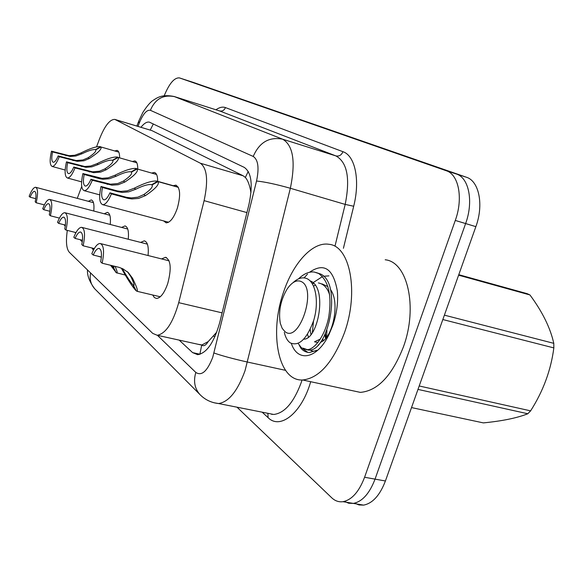 <?xml version="1.0" encoding="UTF-8"?>
<svg xmlns="http://www.w3.org/2000/svg" width="583" height="583" viewBox="0 0 583 583"><rect width="100%" height="100%" fill="white"/><g stroke="black" fill="none" stroke-linecap="round" stroke-linejoin="round"><path stroke-width="0.87" d="M173.231 185.715L175.767 185.161C180.293 187.588 180.817 195.254 177.349 208.16C173.938 217.743 170.207 222.633 166.162 222.844L163.612 220.906M151.966 172.991L154.313 172.451C156.55 173.049 157.672 176.008 157.687 181.335M132.64 161.44L134.811 160.915C136.772 161.447 137.756 164.129 137.763 168.961M114.997 150.902L117.008 150.385C118.75 150.866 119.617 153.307 119.61 157.709M161.586 258.918L165.434 257.307C170.877 259.85 171.635 268.603 167.722 283.578C164.377 293.038 160.646 298 156.521 298.467L154.342 297.541L152.71 294.998M140.627 242.404L144.198 240.859C147.572 241.726 148.862 246.616 148.06 255.522M121.592 227.428L124.915 225.949C127.859 226.736 128.974 231.167 128.26 239.241M104.233 213.786L107.323 212.358C109.917 213.079 110.894 217.116 110.238 224.484M88.346 201.303L91.225 199.925C93.528 200.588 94.373 204.29 93.776 211.031M208.182 341.609L201.703 345.07C203.686 346.557 205.843 345.398 208.182 341.609L216.818 332.055M251.04 192.12L250.858 192.099C249.684 185.175 247.848 180.3 245.356 177.451L243.162 175.796L151.93 130.621L115.179 119.515M198.031 344.269L201.47 344.866M67.315 230.402C65.726 241.515 66.389 248.803 69.311 252.264L152.717 333.389L157.235 335.283C165.812 333.644 172.976 322.763 178.719 302.664L204.101 200.647C208.357 180.745 207.133 168.276 200.421 163.247L114.851 119.413C109.859 119.253 104.721 125.811 99.453 139.097L96.559 146.829M81.715 186.473L77.262 198.358M186.545 80.221L456.365 173.996C468.921 177.691 473.739 201.572 465.62 223.559L375.044 479.131C369.535 493.531 362.298 501.62 353.334 503.406L348.7 503.231L344.385 501.402M193.622 82.516L466.371 177.225C479.044 180.963 483.97 204.771 475.866 226.649L385.414 480.982C379.912 495.31 372.639 503.355 363.595 505.118L358.975 504.944L354.653 503.151M164.224 95.721C169.34 83.362 174.426 77.43 179.484 77.918L446.265 170.739C458.712 174.397 463.405 198.344 455.287 220.44L364.586 477.266C359.07 491.731 351.87 499.871 342.972 501.686C338.803 502.233 335.043 500.935 331.712 497.78L237.011 407.196M179.484 77.918L456.365 173.996C468.921 177.691 473.739 201.572 465.62 223.559L375.044 479.131C369.535 493.531 362.298 501.62 353.334 503.406L363.595 505.118M179.178 340.122L192.616 352.62L197.673 354.683C206.695 353.13 214.012 342.534 219.631 322.895L248.956 204.414C253.08 184.745 251.499 172.4 244.226 167.365L149.416 122.146C146.916 121.614 144.096 123.319 140.955 127.269M44.359 204.895L36.19 202.767C38.172 193.592 37.968 188.426 35.585 187.26C33.595 187.369 31.446 190.393 29.15 196.318L30.119 197.2L35.752 198.679M65.252 226.27L64.094 224.754M30.119 197.2C31.722 193.323 33.195 191.362 34.535 191.319C36.204 192.055 36.423 195.56 35.184 201.842L36.19 202.767M65.012 224.994L65.347 225.599M65.318 225.84L64.837 224.943M118.794 152.127L100.939 146.974C102.069 148.942 98.17 152.812 89.235 158.569L84.018 160.762L77.306 161.331L59.269 156.71C56.711 163.167 54.35 166.417 52.186 166.461C49.759 165.222 49.526 160.128 51.493 151.165L69.1 155.683L74.755 155.246L80.818 153.023C90.008 148.417 96.45 146.282 100.145 146.617L100.458 146.705M95.816 149.809L95.109 149.598C92.624 149.343 88.244 150.735 81.97 153.781L75.863 155.996L70.23 156.448L52.557 151.923C51.34 158.044 51.574 161.498 53.264 162.285C54.729 162.293 56.362 160.172 58.154 155.916L76.14 160.536L82.859 159.982L88.04 157.782C93.965 153.839 96.523 151.208 95.707 149.875L100.939 146.974M95.423 149.693L100.546 146.741M51.493 151.165L52.557 151.923M58.154 155.916L59.269 156.71M59.408 218.1L50.393 215.783C52.463 206.083 52.171 200.625 49.526 199.401C47.376 199.517 45.095 202.629 42.697 208.729L43.754 209.698L49.898 211.286M80.104 239.679L81.328 240.874M75.63 233.229L75.083 232.362M43.754 209.698C45.43 205.712 46.997 203.693 48.44 203.642C50.298 204.414 50.575 208.124 49.293 214.77L50.393 215.783M80.767 239.839L81.482 241.158L82.349 241.486M81.11 240.815L80.556 239.788M75.965 232.588L65.974 230.059C68.131 219.762 67.737 213.976 64.779 212.686C62.454 212.824 60.034 216.038 57.52 222.32L58.679 223.376L65.405 225.089M82.021 240.16L81.999 241.398M93.397 250.216L91.932 247.979M58.679 223.376C60.435 219.281 62.097 217.204 63.664 217.146C65.733 217.947 66.105 221.883 64.764 228.951L65.974 230.059M92.974 248.234L93.841 249.393M98.782 256.403L98.104 256.236M94.308 248.569L83.136 245.793C85.402 234.818 84.87 228.66 81.547 227.312C79.018 227.472 76.446 230.788 73.822 237.252L75.098 238.418L82.487 240.269M110.537 265.258L116.075 272.378M113.911 267.32L113.284 267.167L113.816 267.4L113.787 266.045M75.098 238.418C76.934 234.213 78.705 232.07 80.403 231.998C82.735 232.836 83.201 237.026 81.802 244.569L83.136 245.793M113.284 267.167L116.257 272.72L125.243 275.038M115.806 272.312L112.956 266.868L113.969 267.116M111.827 265.571L112.956 266.868M115.121 266.373C116.943 270.578 117.569 272.808 117.001 273.055M101.391 257.045L93.229 255.041L91.815 253.743C94.57 247.097 97.317 243.672 100.057 243.475C103.832 244.882 104.525 251.462 102.149 263.21L119.092 267.357L122.904 268.829L128.26 272.545L132.487 278.157C136.378 286.078 137.967 290.48 137.26 291.354L136.356 290.961L133.267 285.153L133.908 285.43C134.425 284.89 133.427 281.997 130.913 276.757L128.005 272.501M122.219 268.501L122.94 269.71L121.439 268.377C127.597 279.359 132.399 286.734 135.854 290.509L136.152 290.574M133.267 285.153L134.024 285.335M93.229 255.041C95.16 250.726 97.04 248.518 98.891 248.409C101.529 249.284 102.12 253.765 100.67 261.854L102.149 263.21M135.854 290.509L132.902 284.825L134.083 285.109M122.94 269.71C127.24 277.268 130.563 282.31 132.902 284.825M136.801 162.781L118.196 157.454C119.493 159.574 115.5 163.677 106.208 169.755L100.764 172.065L93.776 172.677L74.996 167.919C72.307 174.594 69.792 177.953 67.446 178.004C64.742 176.693 64.414 171.307 66.469 161.841L84.783 166.498L90.671 166.017L96.989 163.677C106.514 158.889 113.277 156.681 117.278 157.038L117.664 157.148M112.862 160.42L112.045 160.179C109.349 159.902 104.751 161.345 98.243 164.508L91.881 166.833L86.022 167.336L67.635 162.679C66.367 169.143 66.673 172.794 68.554 173.625C70.149 173.639 71.884 171.446 73.771 167.051L92.493 171.81L99.496 171.213L104.896 168.888C111.054 164.734 113.67 161.936 112.738 160.493L118.196 157.454M112.424 160.296L117.766 157.191M66.469 161.841L67.635 162.679M73.771 167.051L74.996 167.919M156.557 174.463L137.129 168.946C138.623 171.249 134.535 175.614 124.857 182.042L118.283 184.702L111.878 185.161L92.289 180.256C89.461 187.158 86.772 190.634 84.222 190.692C81.197 189.307 80.76 183.601 82.903 173.559L101.989 178.354L108.117 177.83L114.713 175.359C124.594 170.382 131.707 168.086 136.05 168.472L136.539 168.611M131.561 172.065L130.614 171.781C127.684 171.489 122.845 172.983 116.097 176.27L109.444 178.726L103.344 179.273L99.853 178.784L84.185 174.477C82.873 181.342 83.26 185.212 85.366 186.094C87.1 186.101 88.959 183.834 90.948 179.294L110.471 184.199L117.781 183.55L123.414 181.087C129.82 176.693 132.487 173.712 131.423 172.145L137.129 168.946M131.088 171.934L136.655 168.655M82.903 173.559L84.185 174.477M90.948 179.294L92.289 180.256M178.318 187.325L157.993 181.612C159.72 184.126 155.537 188.79 145.444 195.604L138.565 198.431L131.867 198.934L128.092 198.395L111.404 193.884C108.431 201.018 105.545 204.626 102.761 204.699C99.35 203.234 98.767 197.163 101.019 186.48L117.321 190.911L120.936 191.413L127.334 190.83L134.236 188.222C144.489 183.033 151.981 180.65 156.725 181.065L178.209 187.128M152.178 184.898L151.063 184.571C147.863 184.257 142.762 185.809 135.759 189.227L128.799 191.822L122.43 192.434L117.89 191.712L102.44 187.493C101.07 194.809 101.566 198.927 103.934 199.86C105.829 199.852 107.819 197.513 109.917 192.82L126.547 197.324L131.27 197.921L137.96 197.163L143.841 194.554C150.516 189.883 153.249 186.698 152.025 184.986L157.993 181.612M151.646 184.753L157.476 181.298M101.019 186.48L102.44 187.493M109.917 192.82L111.404 193.884M344.415 332.857C333.061 362.437 319.149 378.148 302.672 379.985C278.055 381.435 269.076 332.674 283.549 292.149C293.118 263.071 312.67 241.479 328.936 244.299C349.931 245.837 359.23 291.828 344.415 332.857M385.188 259.778C407.393 261.767 418.142 307.052 403.392 346.951C392.053 375.722 377.704 390.865 360.345 392.381L351.462 390.472M325.467 333.6L325.977 337.958M322.749 338.759L323.295 340.603M304.122 277.88L307.496 274.112M309.529 272.268C323.973 262.35 333.228 268.523 337.302 290.8C338.329 301.79 336.857 313.239 332.886 325.146L328.856 334.817C317.13 359.201 297.57 362.568 291.354 343.474M299.298 345.398L301.061 348.43C303.473 351.09 306.286 352.453 309.5 352.511L316.948 350.288C314.31 351.578 312.051 351.462 310.171 349.931M318.843 344.954L318.15 344.91M326.895 330.248L326.64 337.12M313.501 321.073L312.379 332.507M302.825 348.751L307.802 352.358M458.785 274.688L527.236 293.694L529.962 294.962L458.61 275.176M444.392 315.148L553.784 343.336C550.359 327.923 542.416 311.796 529.962 294.962M553.784 343.336L553.843 347.905L442.832 319.542M419.199 385.975L530.61 410.862C543.203 391.135 550.95 370.154 553.843 347.905M530.61 410.862L527.812 413.755L417.982 389.408M411.518 407.583L483.358 422.894C502.262 421.05 517.077 418.004 527.812 413.755M298.124 343.365L301.404 347.781L306.636 349.683C314.747 350.15 325.503 334.642 328.834 316.496C331.938 295.122 328.557 280.795 318.675 273.514L314.193 272.028C309.063 271.452 303.838 273.733 298.532 278.856M303.262 348.204L308.531 350.113C328.287 352.219 342.52 283.659 320.533 274.003L316.081 272.531M328.929 275.883L323.543 276.262M322.494 276.575L312.969 282.748M301.783 281.822C317.232 289.955 298.89 343.73 284.927 331.589L282.187 328.353L280.343 323.463C278.288 311.694 280.554 300.216 287.127 289.03C292.163 281.771 297.046 279.374 301.783 281.822M293.06 282.646C297.898 278.164 302.519 276.823 306.935 278.63C316.124 282.602 319.054 303.109 313.683 320.49C306.775 339.175 298.977 346.637 290.276 342.877C287.492 340.975 285.502 337.484 284.307 332.419M322.494 339.175L323.164 340.712M307.496 334.402L308.443 337.018M317.903 342.571L314.521 341.784L320.38 339.058M329.672 295.013C327.5 287.944 323.733 283.921 318.369 282.944M313.661 283.404L312.43 283.855M314.383 318.012L315.308 313.916M324.855 334.897L325.576 338.424M310.222 329.475L310.943 334.467M320.402 342.236C332.019 339.576 340.8 302.839 330.393 289.452M327.894 286.603L322.049 283.892M315.17 285.211L313.574 286.085M303.852 339.16C318.15 339.619 327.938 287.193 310.178 280.911M214.938 336.653L213.465 336.187M153.329 123.939L150.239 130.06M248.241 171.424L245.356 177.451M201.703 345.07L199.86 354.34M151.93 130.621L115.565 119.675M243.162 175.796L200.421 163.247M246.93 212.591L204.101 200.647M222.116 312.867L178.719 302.664M385.414 480.982L364.586 477.266M193.753 82.56L179.564 77.947M466.371 177.225L446.265 170.739M475.866 226.649L455.287 220.44M95.386 289.474L94.723 288.804C90.795 284.402 89.418 279.119 90.584 272.961M157.425 335.327L195.83 372.45C201.696 376.29 207.329 371.233 212.744 357.277L256.535 181.022C259.289 167.919 258.182 159.727 253.219 156.448L150.385 110.304C146.785 109.575 143.061 113.882 139.206 123.239L138.003 126.38M150.385 110.304C155.224 98.906 163.298 94.359 174.608 96.661L219.594 110.93L174.179 96.508L282.66 139.206C293.22 145.386 295.785 161.739 290.356 188.273L245.028 370.73C237.572 391.084 228.747 402.022 218.545 403.538L213.932 402.736M285.524 370.336L247.535 362.072C233.069 358.815 221.883 355.783 213.983 352.992M268.369 413.405L273.748 414.469C284.57 413.15 293.715 402.569 301.163 382.718L302.052 379.992M310.688 381.712C301.805 413.019 280.204 430.057 268.1 417.647L262.161 412.174M215.965 109.764C219.456 107.301 222.611 106.572 225.446 107.585L342.964 151.704C355.076 155.654 360.316 180.052 353.692 206.244L343.416 248.285M271.969 414.506L271.423 414.01M256.535 181.022C264.871 181.852 276.145 184.272 290.356 188.273L345.187 204.407C350.354 178.442 347.264 162.278 335.91 155.916L219.594 110.93C222.305 111.477 224.258 110.362 225.446 107.585M335.021 245.975L345.187 204.407L353.692 206.244M253.219 156.448C259.355 142.318 269.171 136.575 282.66 139.206L335.91 155.916C339.117 156.528 341.47 155.129 342.964 151.704M268.1 417.647L267.889 413.311M139.206 123.239L138.725 121.177L142.864 112.41C147.076 105.946 150.516 101.923 153.169 100.327C157.17 97.755 161.855 94.038 174.179 96.508M200.865 395.463L199.867 394.48C194.62 388.438 193.272 381.093 195.83 372.45M199.867 354.194L192.616 352.62M72.015 159.808L73.174 160.609M88.04 157.782L89.235 158.569M80.818 153.023L81.97 153.781M65.107 154.998L66.214 155.77M132.487 278.157L130.913 276.757M88.201 171.059L89.469 171.941M104.896 168.888L106.208 169.755M96.989 163.677L98.243 164.508M80.636 165.798L81.846 166.636M105.989 183.434L107.381 184.403M123.414 181.087L124.857 182.042M114.713 175.359L116.097 176.27M97.66 177.64L98.993 178.566M125.629 197.09L127.167 198.162M143.841 194.554L145.444 195.604M134.236 188.222L135.759 189.227M116.425 190.685L117.89 191.712M175.767 185.161L176.306 185.314M154.313 172.451L154.728 172.575M165.434 257.307L166.439 257.562M144.198 240.859L144.985 241.063M124.915 225.949L125.542 226.109M107.323 212.358L107.833 212.489M91.225 199.925L91.64 200.035M200.844 344.896L157.235 335.283M193.673 82.531L186.633 80.243M87.486 269.944C87.107 275.526 89.52 281.808 94.723 288.804L199.867 394.48C204.932 399.69 211.155 402.715 218.545 403.538L268.887 413.507M342.972 501.686L353.334 503.406M138.528 121.694L136.867 126.037M35.913 187.347L93.469 202.673M52.186 166.461L65.165 170.039M49.927 199.503L109.83 215.258M65.274 212.817L127.735 229.017M63.664 217.146L64.043 217.24M98.673 256.476L101.376 257.147M82.174 227.472L147.397 244.131M80.403 231.998L80.877 232.114M100.859 243.679L169.092 260.805M98.891 248.409L99.489 248.562M137.26 291.354L160.274 296.783M128.26 272.545L127.24 271.649M67.446 178.004L81.598 181.867M84.222 190.692L99.708 194.868M130.614 171.781L130.986 171.89M102.761 204.699L168.618 222.24M151.063 184.571L151.536 184.709M157.344 181.24L178.201 187.107M302.672 379.985L360.345 392.381M306.636 349.683L308.531 350.113"/></g></svg>
